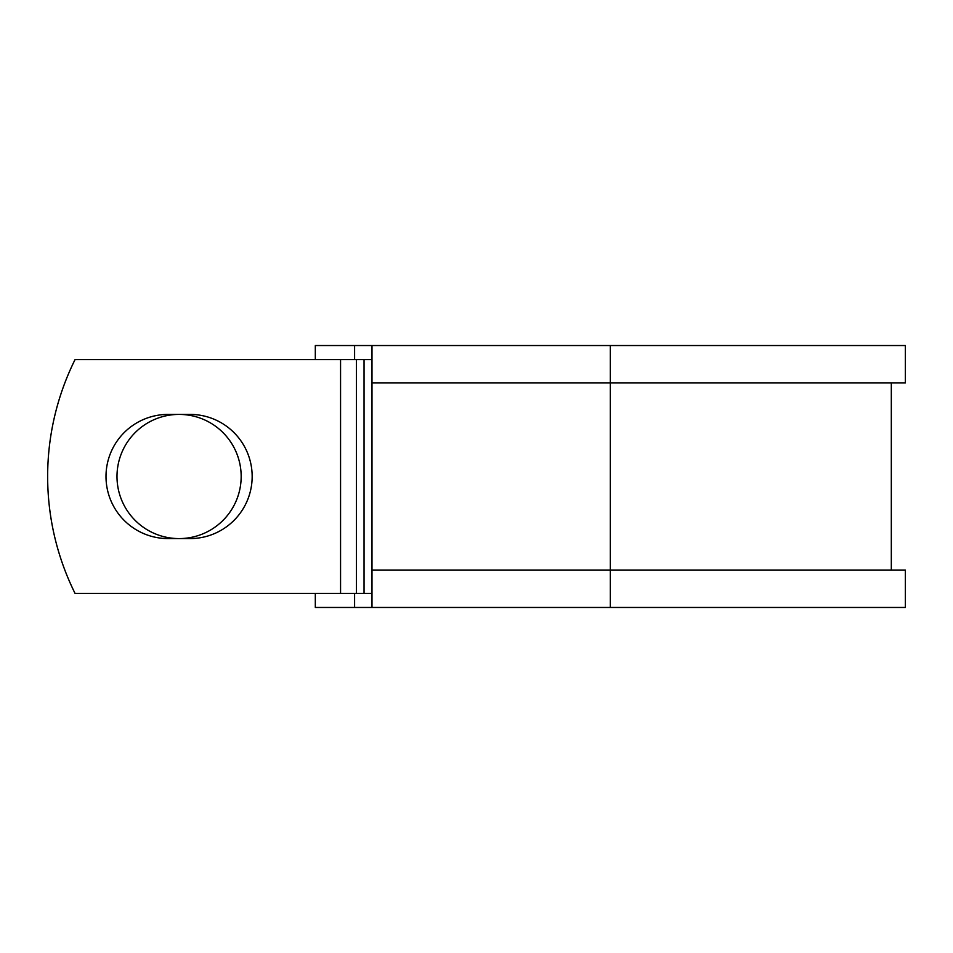 <?xml version="1.0" encoding="UTF-8"?>
<svg xmlns="http://www.w3.org/2000/svg" width="953" height="953" viewBox="0 0 953 953"><rect width="100%" height="100%" fill="white"/><g stroke="black" fill="none" stroke-linecap="round" stroke-linejoin="round"><path stroke-width="1.43" d="M105.997 476.5A62.088 62.088 0 0 0 168.085 538.588L190.076 538.588A62.088 62.088 0 0 0 252.164 476.5A62.088 62.088 0 0 0 190.076 414.412L168.085 414.412A62.088 62.088 0 0 0 105.997 476.5M116.993 476.5A62.088 62.088 0 0 1 179.081 414.412A62.088 62.088 0 0 1 241.169 476.5A62.088 62.088 0 0 1 179.081 538.588A62.088 62.088 0 0 1 116.993 476.5M340.566 359.567L75.061 359.567A263.099 263.099 0 0 0 75.061 593.433L340.566 593.433L340.566 359.567L371.992 359.567M371.992 593.433L340.566 593.433M354.599 593.433L354.599 607.466L315.312 607.466L315.312 593.433M610.325 607.466L371.992 607.466L371.992 570.049L905.35 570.049L905.35 607.466L610.325 607.466L610.325 345.534L354.599 345.534L354.599 359.567M315.312 359.567L315.312 345.534L354.599 345.534M371.992 607.466L354.599 607.466M371.992 570.049L371.992 382.951L905.35 382.951L905.35 345.534L610.325 345.534M371.992 382.951L371.992 345.534M364.046 593.433L364.046 359.567M356.446 593.433L356.446 359.567M891.317 570.049L891.317 382.951"/></g></svg>
